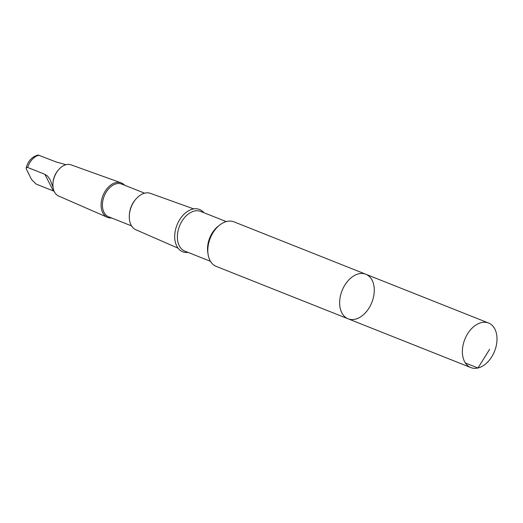 <?xml version="1.0" encoding="UTF-8"?>
<svg xmlns="http://www.w3.org/2000/svg" width="523" height="523" viewBox="0 0 523 523"><rect width="100%" height="100%" fill="white"/><g stroke="black" fill="none" stroke-linecap="round" stroke-linejoin="round"><path stroke-width="0.78" d="M348.102 318.808L216.261 266.416A23.98 16.01 -68.3 0 1 207.958 247.405A23.98 16.01 -68.3 0 1 220.549 224.413A23.98 16.01 -68.3 0 1 233.971 221.85L365.812 274.242A23.98 16.01 111.7 0 0 352.391 276.798A23.98 16.01 111.7 0 0 339.8 299.797A23.98 16.01 111.7 0 0 348.102 318.808A23.98 16.01 111.7 0 0 371.84 302.438A23.98 16.01 111.7 0 0 365.812 274.242A23.98 16.01 111.7 0 0 352.391 276.798A23.98 16.01 111.7 0 0 339.8 299.797A23.98 16.01 111.7 0 0 348.102 318.808L470.831 367.577A23.98 16.017 -68.3 0 1 462.528 348.566A23.98 16.017 -68.3 0 1 475.119 325.568A23.98 16.017 -68.3 0 1 488.547 323.011A23.98 16.017 -68.3 0 1 496.85 342.022A23.98 16.017 -68.3 0 1 484.259 365.021A23.98 16.017 -68.3 0 1 470.831 367.577M53.039 187.156L50.103 179.592L47.541 176.029L44.88 174.309L27.68 167.471L26.431 167.406L26.189 168.713L31.557 179.546L36.159 184.083L54.117 191.241M111.615 217.986A18.56 12.395 -68.3 0 1 107.378 217.313L58.602 196.014A16.775 11.205 -68.3 0 1 52.947 183.691L52.993 182.945A15.174 10.133 -68.3 0 1 57.942 170.491L58.419 169.923A16.775 11.205 -68.3 0 1 61.832 166.719A16.775 11.205 -68.3 0 1 70.991 164.837L121.081 182.821A18.56 12.395 -68.3 0 1 124.624 185.247M26.15 167.818C28.177 160.836 32.184 156.573 38.179 155.03L56.353 162.032L65.99 164.699M188.11 252.413A22.757 15.2 -68.3 0 1 174.708 237.475A22.757 15.2 -68.3 0 1 186.796 211.907A22.757 15.2 -68.3 0 1 203.885 212.711M178.088 248.196L135.928 229.787A19.606 13.095 -68.3 0 1 129.325 215.384A19.606 13.095 -68.3 0 1 135.719 199.296A19.606 13.095 -68.3 0 1 139.706 195.55A19.606 13.095 -68.3 0 1 150.402 193.353L193.706 208.899M129.325 215.384L129.384 214.456A17.612 11.761 -68.3 0 1 135.124 200.002L135.719 199.296M131.593 225.923L108.64 216.803A17.612 11.761 -68.3 0 1 102.534 202.832A17.612 11.761 -68.3 0 1 111.785 185.94A17.612 11.761 -68.3 0 1 121.65 184.063L144.603 193.183M107.378 217.313A18.56 12.395 -68.3 0 1 101.227 202.506A18.56 12.395 -68.3 0 1 110.954 184.9A18.56 12.395 -68.3 0 1 121.081 182.821M52.947 183.691A16.775 11.205 -68.3 0 1 58.419 169.923M465.359 362.962L477.983 367.983L489.659 349.253M27.68 167.471A15.174 10.133 -68.3 0 1 39.147 155.194M207.958 253.361A21.365 14.265 -68.3 0 1 218.889 225.701A21.365 14.265 -68.3 0 1 218.974 225.642M210.468 261.304L184.907 251.145A21.365 14.265 -68.3 0 1 177.513 234.206A21.365 14.265 -68.3 0 1 188.731 213.717A21.365 14.265 -68.3 0 1 200.688 211.436L226.25 221.595M53.366 190.921L44.88 174.309M365.812 274.242L488.547 323.011"/></g></svg>
